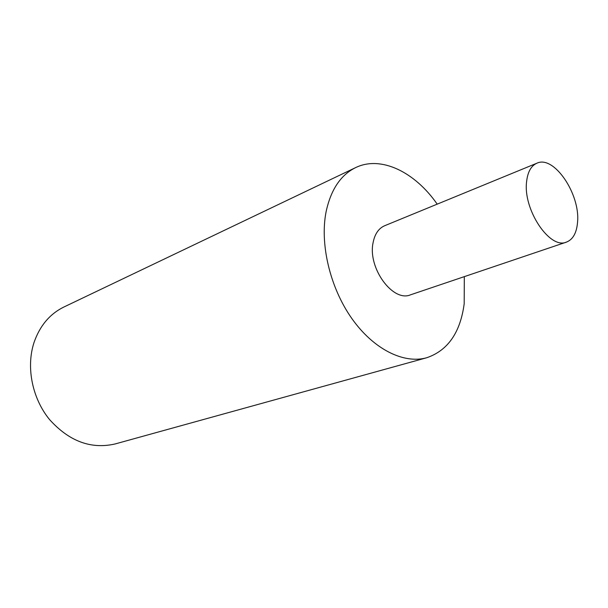 <?xml version="1.0" encoding="UTF-8"?>
<svg xmlns="http://www.w3.org/2000/svg" width="608" height="608" viewBox="0 0 608 608"><rect width="100%" height="100%" fill="white"/><g stroke="black" fill="none" stroke-linecap="round" stroke-linejoin="round"><path stroke-width="0.91" d="M437.205 204.144C414.892 172.011 380.927 155.26 355.612 167.618L63.939 306.994C49.803 313.933 39.824 325.782 34.018 342.54C25.977 367.034 32.125 398.202 49.468 419.467C69.114 441.324 91.01 449.479 115.155 443.946L426.71 357.747C447.853 350.542 460.34 332.553 464.185 303.787L464.314 276.64M355.612 167.618C340.746 174.922 330.919 189.567 326.139 211.546C319.671 243.778 329.946 287.424 351.713 318.341C373.487 349.304 403.796 364.207 426.71 357.747M566.428 242.113L410.491 294.834C392.928 302.472 367.688 268.067 373.046 242.888C374.71 234.11 378.579 228.388 384.651 225.735L536.917 163.195C553.934 154.934 580.404 194.134 577.554 222.178C576.68 232.894 572.972 239.537 566.428 242.113C549.822 249.728 522.88 209.524 526.604 181.617C527.706 171.889 531.141 165.748 536.917 163.195"/></g></svg>

